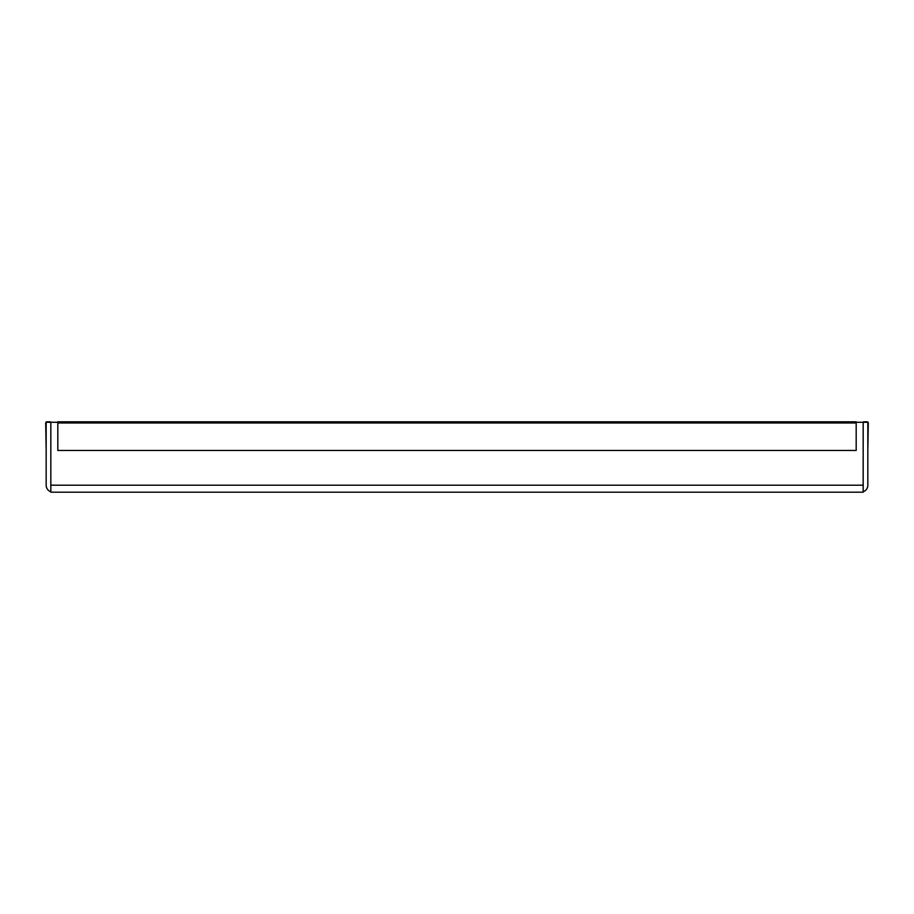 <?xml version="1.0" encoding="UTF-8"?>
<svg xmlns="http://www.w3.org/2000/svg" width="914" height="914" viewBox="0 0 914 914"><rect width="100%" height="100%" fill="white"/><g stroke="black" fill="none" stroke-linecap="round" stroke-linejoin="round"><path stroke-width="1.37" d="M51.058 422.279A1.165 1.165 0 0 0 50.133 421.811L46.865 421.811A1.165 1.165 0 0 0 45.7 422.976L46.168 450.476M867.832 450.476L868.3 422.976A1.165 1.165 0 0 0 867.135 421.811L863.867 421.811A1.165 1.165 0 0 0 862.942 422.279M856.178 422.976L856.178 421.811L57.822 421.811L57.822 450.476L856.178 450.476L856.178 422.976L57.822 422.976M863.17 491.789A6.992 6.992 0 0 0 867.832 485.197L867.832 422.279L863.17 422.279L863.17 492.189L50.83 492.189L50.83 422.279L57.822 422.279M863.17 422.279L856.178 422.279M50.83 422.279L46.168 422.279L46.168 485.197A6.992 6.992 0 0 0 50.83 491.789M863.17 485.197L50.83 485.197"/></g></svg>
